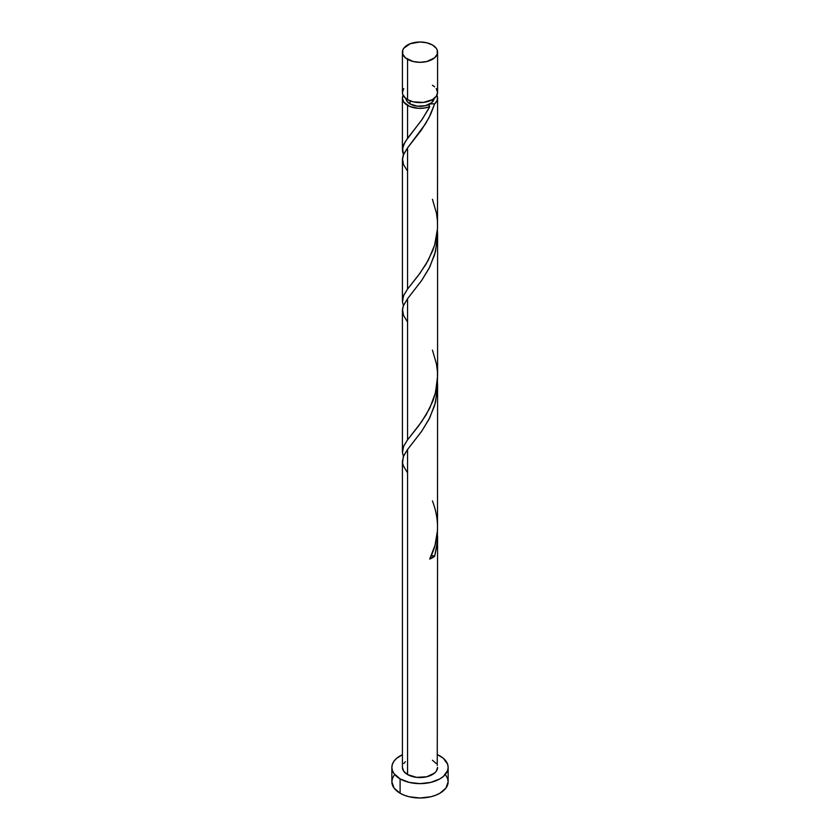 <?xml version="1.0" encoding="UTF-8"?>
<svg xmlns="http://www.w3.org/2000/svg" width="840" height="840" viewBox="0 0 840 840"><rect width="100%" height="100%" fill="white"/><g stroke="black" fill="none" stroke-linecap="round" stroke-linejoin="round"><path stroke-width="1.26" d="M403.746 88.567L402.413 92.453L402.749 94.437L405.374 98.102L407.558 99.635L407.558 59.336A17.588 10.154 180 0 1 402.413 52.154A17.588 10.154 180 0 1 413.269 42.777A17.588 10.154 180 0 1 432.443 44.971L426.731 42.777L420 42L410.225 43.712L403.746 48.269L402.749 50.169L402.749 54.138L405.374 57.803L413.269 61.541L420 62.307L426.731 61.541L434.627 57.803L437.252 54.138L437.252 50.169L436.254 48.269L432.443 44.971A17.588 10.154 180 0 1 437.588 52.154A17.588 10.154 180 0 1 426.731 61.541A17.588 10.154 180 0 1 407.558 59.336L407.558 99.635A17.588 10.154 0 0 0 426.731 101.84A17.588 10.154 0 0 0 437.588 92.453L436.254 88.567M405.93 98.196L407.001 101.304L410.046 103.939L410.046 100.832L410.046 103.939A14.07 8.127 0 0 0 429.954 103.939A14.07 8.127 0 0 0 434.06 98.564M394.002 775.53L392.395 778.586L391.86 781.756A28.14 16.244 0 0 0 400.103 793.244L400.103 778.88L409.227 782.397L420 783.636L430.773 782.397L439.897 778.88L443.405 776.412L447.605 770.564L448.14 767.393L447.605 764.222L443.405 758.363L437.588 754.708A28.14 16.244 180 0 1 439.897 755.895A28.14 16.244 180 0 1 448.14 767.393A28.14 16.244 180 0 1 430.773 782.397A28.14 16.244 180 0 1 400.103 778.88L400.103 793.244A28.14 16.244 0 0 0 430.773 796.761A28.14 16.244 0 0 0 448.14 781.756L447.605 778.586L445.998 775.53M431.015 555.933L434.669 556.216L437.43 541.212L437.419 531.752L437.073 544.824L434.669 556.216A17.588 10.154 180 0 1 429.713 559.073L435.057 545.223L437.504 530.365L437.588 385.76L435.509 402.329L429.776 417.774L421.722 431.214L407.558 449.495L407.558 774.575A17.588 10.154 0 0 0 426.731 776.769A17.588 10.154 0 0 0 437.588 767.393L436.254 771.278L434.627 773.031L426.731 776.769L416.567 777.347L407.558 774.575L407.558 449.495L403.746 455.627L402.413 461.16L402.413 767.393A17.588 10.154 0 0 0 407.558 774.575L403.746 771.278L402.413 767.393M437.588 536.067L437.252 765.408M407.558 472.836L403.546 466.231L402.57 463.05L403.263 456.781L407.264 449.894L421.544 431.466L428.999 419.307L434.669 405.416L437.43 390.411L437.419 380.951L437.588 385.76M428.421 109.169L429.713 106.67A17.588 10.154 180 0 1 407.558 105.378L407.558 138.275L421.25 120.666L428.421 109.169M402.413 300.909L403.746 295.207L407.558 289.076L407.558 147.893L421.544 129.853L428.999 117.695L434.669 103.803L437.073 100.642L437.504 97.188L436.874 95.33A17.588 10.154 180 0 1 437.588 98.196A17.588 10.154 180 0 1 434.669 103.803L430.7 114.23L425.555 123.774L407.558 147.893L407.558 289.076L420 273.2L428.295 260.222L434.627 245.123L437.504 228.69L437.588 98.196M437.588 376.152L437.588 234.959L435.509 251.528L429.776 266.973L421.722 280.413L407.558 298.694L407.558 439.877L421.722 421.596L429.776 408.156L435.509 392.721L437.588 376.152M402.413 451.71L403.746 446.009L407.558 439.877L407.558 298.694L421.544 280.665L428.999 268.495L434.669 254.615L437.43 239.61L437.419 230.15L437.588 234.959M402.413 150.108L403.746 144.406L407.558 138.275L407.558 105.378A17.588 10.154 180 0 1 402.413 98.196A17.588 10.154 180 0 1 403.127 95.33L402.413 98.196L403.746 102.081L409.868 106.502L418.236 108.308L424.221 108.055L429.713 106.67L422.394 119.028L405.332 141.509L402.57 148.05L403.431 154.749M403.442 154.77L402.497 151.305M402.413 300.752L402.413 159.558L403.746 154.025L407.558 147.893L403.263 155.179L402.476 158.34L403.546 164.63L407.558 171.234M407.558 322.035L403.546 315.431L402.476 309.141L403.263 305.981L407.558 298.694L403.442 305.54L402.497 302.106M403.442 456.372L402.497 452.907M402.413 451.553L402.413 310.359L403.442 305.54M405.941 98.564A14.07 8.127 0 0 0 410.046 103.939L417.26 106.166L425.387 105.704L431.697 102.711L434.07 98.196M429.009 104.927L429.954 103.939L434.669 103.803L429.954 103.939L428.925 105.284L429.713 106.67L428.999 104.958M400.103 778.88A28.14 16.244 180 0 1 391.86 767.393A28.14 16.244 180 0 1 402.413 754.708L396.596 758.363L394.002 761.166L392.395 764.222L391.86 767.393L392.395 770.564L394.002 773.609L400.103 778.88M403.746 763.508L405.374 761.744M432.443 760.211L436.254 763.508M391.86 767.393L391.86 781.756L394.002 787.973L400.103 793.244L404.366 795.26L409.227 796.761L420 798L430.773 796.761L435.635 795.26L439.897 793.244L445.998 787.973L448.14 781.756L448.14 767.393M402.413 52.154L402.413 92.453A17.588 10.154 0 0 0 407.558 99.635L413.269 101.84L423.433 102.417L432.443 99.635L436.254 96.338L437.588 92.453L437.588 52.154M434.627 86.814L432.443 85.27M431.214 555.88A3.518 2.026 180 0 1 434.669 556.216L429.713 559.073C439.11 540.183 440.013 520.8 432.443 500.913M432.443 199.311L436.454 213.108L437.43 220.689L437.524 228.354L435.11 243.422L432.737 250.625L426.206 263.886L418.457 275.279L407.558 289.076L403.546 295.669L402.476 301.969L403.431 305.55M432.443 350.112L436.454 363.909L437.43 371.501L437.524 379.155L435.11 394.223L432.737 401.425L426.206 414.687L418.457 426.08L407.558 439.877L403.546 446.471L402.476 452.77L403.431 456.351M402.413 149.94L402.413 98.196"/></g></svg>
